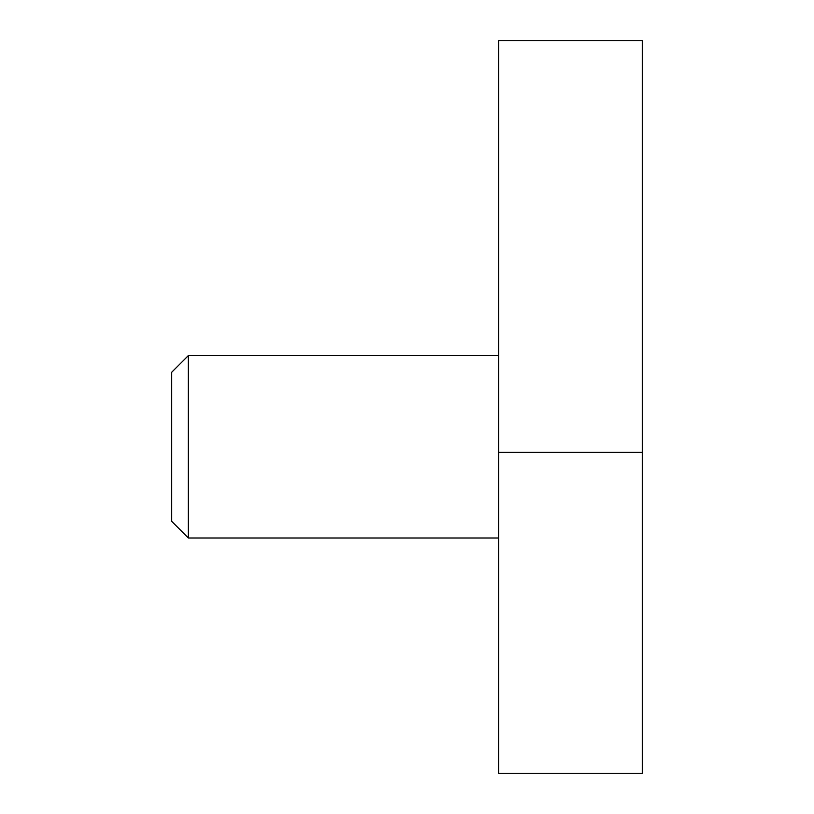 <?xml version="1.0" encoding="UTF-8"?>
<svg xmlns="http://www.w3.org/2000/svg" width="814" height="814" viewBox="0 0 814 814"><rect width="100%" height="100%" fill="white"/><g stroke="black" fill="none" stroke-linecap="round" stroke-linejoin="round"><path stroke-width="1.22" d="M642.338 40.7L642.338 773.3L498.585 773.3L498.585 40.7L642.338 40.7M642.338 452.35L498.585 452.35M188.37 355.576L188.37 538.003L171.662 521.296L171.662 372.283L188.37 355.576L498.585 355.576M188.37 538.003L498.585 538.003"/></g></svg>
